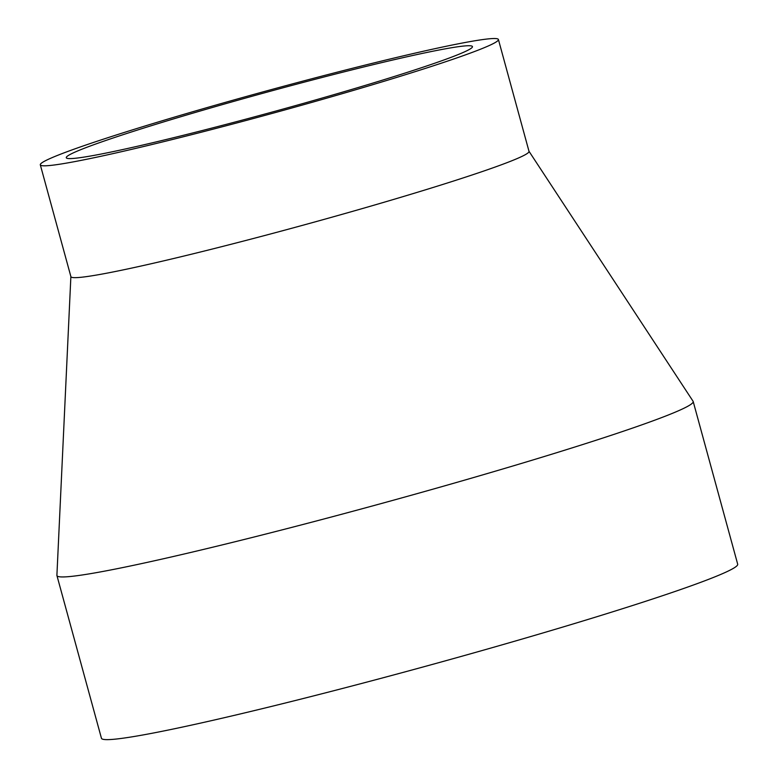 <?xml version="1.0" encoding="UTF-8"?>
<svg xmlns="http://www.w3.org/2000/svg" width="778" height="778" viewBox="0 0 778 778"><rect width="100%" height="100%" fill="white"/><g stroke="black" fill="none" stroke-linecap="round" stroke-linejoin="round"><path stroke-width="1.17" d="M132.493 131.638A210.556 10.289 -15.3 0 0 66.266 157.72A210.556 10.289 -15.3 0 0 188.577 133.991A210.556 10.289 -15.3 0 0 406.223 72.694A210.556 10.289 -15.3 0 0 472.45 46.602A210.556 10.289 -15.3 0 0 350.139 70.341A210.556 10.289 -15.3 0 0 132.493 131.638M40.31 164.829L70.905 276.676A237.465 11.602 -15.3 0 0 208.854 249.903A237.465 11.602 -15.3 0 0 454.323 180.778A237.465 11.602 -15.3 0 0 529.011 151.35L498.406 39.503A237.465 11.602 -15.3 0 0 360.457 66.276A237.465 11.602 -15.3 0 0 114.998 135.401A237.465 11.602 -15.3 0 0 40.31 164.829A237.465 11.602 -15.3 0 0 178.259 138.056A237.465 11.602 -15.3 0 0 423.718 68.931A237.465 11.602 -15.3 0 0 498.406 39.503M70.876 276.589L56.901 575.321A329.814 16.114 -15.3 0 0 56.93 575.574A329.814 16.114 -15.3 0 0 248.532 538.395A329.814 16.114 -15.3 0 0 589.452 442.381A329.814 16.114 -15.3 0 0 693.188 401.516A329.814 16.114 -15.3 0 0 693.081 401.283L528.982 151.263M56.93 575.574L101.441 738.264A329.814 16.114 -15.3 0 0 293.034 701.085A329.814 16.114 -15.3 0 0 633.953 605.07A329.814 16.114 -15.3 0 0 737.69 564.206L693.188 401.516"/></g></svg>
